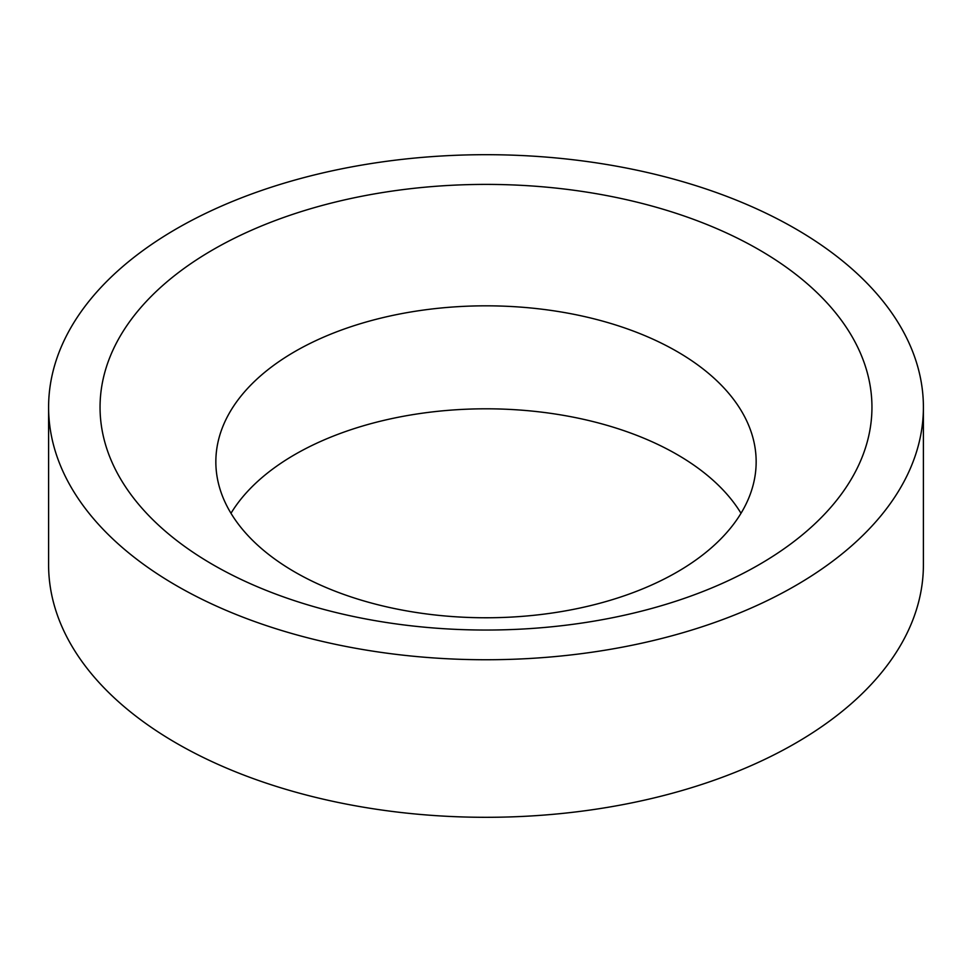 <?xml version="1.0" encoding="UTF-8"?>
<svg xmlns="http://www.w3.org/2000/svg" width="972" height="972" viewBox="0 0 972 972"><rect width="100%" height="100%" fill="white"/><g stroke="black" fill="none" stroke-linecap="round" stroke-linejoin="round"><path stroke-width="1.46" d="M230.984 513.289A270.155 155.97 180 0 1 677.034 454.495A270.155 155.97 180 0 1 741.016 513.289M294.966 572.095A270.155 155.97 180 0 1 215.845 461.797A270.155 155.97 180 0 1 382.616 317.698A270.155 155.97 180 0 1 677.034 351.512A270.155 155.97 180 0 1 756.155 461.797A270.155 155.97 180 0 1 589.384 605.896A270.155 155.97 180 0 1 294.966 572.095M795.29 228.651A437.4 252.526 180 0 1 923.4 407.219A437.4 252.526 180 0 1 653.391 640.524A437.4 252.526 180 0 1 176.71 585.788A437.4 252.526 180 0 1 48.6 407.219A437.4 252.526 180 0 1 318.609 173.915A437.4 252.526 180 0 1 795.29 228.651M923.4 407.219L923.4 564.781A437.4 252.526 180 0 1 653.391 798.085A437.4 252.526 180 0 1 176.71 743.349A437.4 252.526 180 0 1 48.6 564.781L48.6 407.219M213.099 564.781A385.945 222.819 180 0 1 213.099 249.658A385.945 222.819 180 0 1 758.901 249.658A385.945 222.819 180 0 1 758.901 564.781A385.945 222.819 180 0 1 213.099 564.781"/></g></svg>
